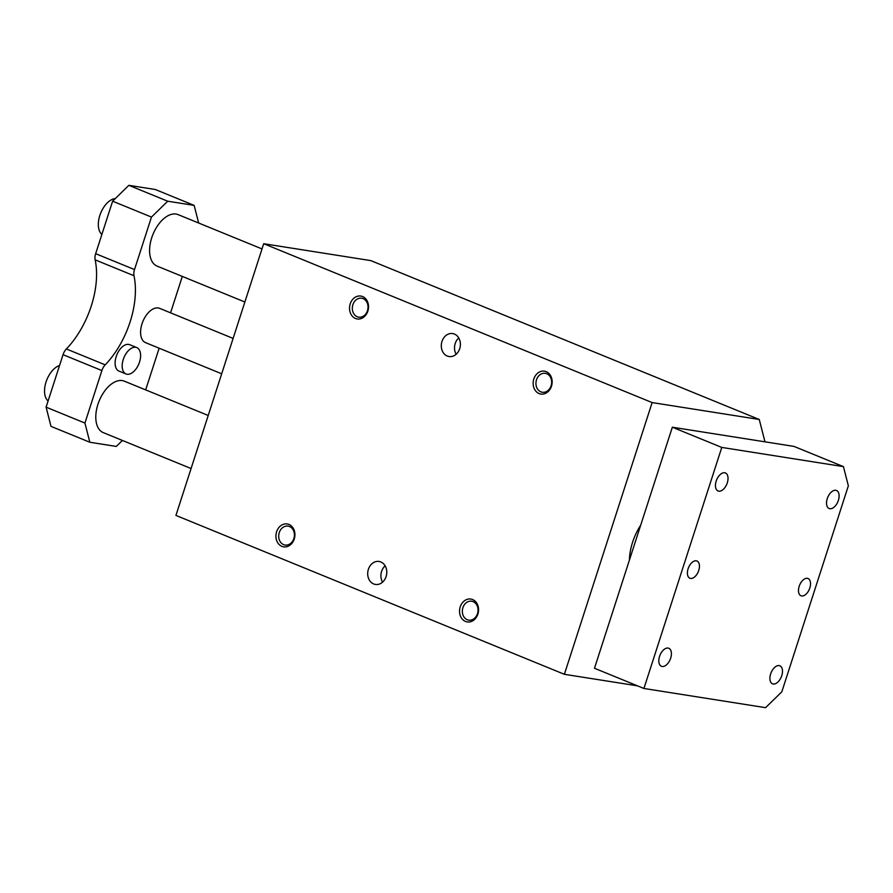 <?xml version="1.0" encoding="UTF-8"?>
<svg xmlns="http://www.w3.org/2000/svg" width="893" height="893" viewBox="0 0 893 893"><rect width="100%" height="100%" fill="white"/><g stroke="black" fill="none" stroke-linecap="round" stroke-linejoin="round"><path stroke-width="1.34" d="M764.977 441.823L759.251 419.476L370.807 260.611L263.703 243.711L175.932 515.428L564.376 674.304L637.479 685.835M640.683 525.207A41.703 23.664 112.2 0 0 629.409 560.123M759.251 419.476L652.136 402.576L564.376 674.304M441.979 341.427A11.631 9.488 -81 0 0 449.034 356.541A11.631 9.488 -81 0 0 460.219 346.529A11.631 9.488 -81 0 0 452.662 333.569A11.631 9.488 -81 0 0 441.979 341.427M368.374 569.332A11.631 9.488 99 0 1 379.045 561.463A11.631 9.488 99 0 1 386.613 574.433A11.631 9.488 99 0 1 375.417 584.446A11.631 9.488 99 0 1 368.374 569.332M350.201 303.888A11.587 9.455 -81 0 0 360.381 318.801A11.587 9.455 -81 0 0 366.51 299.825A11.587 9.455 -81 0 0 350.201 303.888M533.824 378.989A11.587 9.455 -81 0 0 544.004 393.902A11.587 9.455 -81 0 0 550.133 374.926A11.587 9.455 -81 0 0 533.824 378.989M276.596 531.793A11.587 9.455 99 0 1 292.904 527.718A11.587 9.455 99 0 1 286.776 546.695A11.587 9.455 99 0 1 276.596 531.793M460.219 606.894A11.587 9.455 99 0 1 476.527 602.82A11.587 9.455 99 0 1 470.399 621.796A11.587 9.455 99 0 1 460.219 606.894M652.136 402.576L263.703 243.711M456.167 354.242A11.631 9.488 99 0 1 455.207 343.515A11.631 9.488 99 0 1 458.745 337.956M477.487 613.67A9.577 7.814 -81 0 0 471.683 601.223A9.577 7.814 -81 0 0 462.898 607.698A9.577 7.814 -81 0 0 468.702 620.144A9.577 7.814 -81 0 0 477.487 613.67M293.864 538.568A9.577 7.814 -81 0 0 288.059 526.122A9.577 7.814 -81 0 0 279.263 532.596A9.577 7.814 -81 0 0 285.068 545.043A9.577 7.814 -81 0 0 293.864 538.568M551.104 385.776A9.577 7.814 99 0 1 542.308 392.25A9.577 7.814 99 0 1 536.503 379.804A9.577 7.814 99 0 1 545.299 373.33A9.577 7.814 99 0 1 551.104 385.776M367.469 310.664A9.577 7.814 99 0 1 358.685 317.149A9.577 7.814 99 0 1 352.88 304.703A9.577 7.814 99 0 1 361.665 298.229A9.577 7.814 99 0 1 367.469 310.664M385.129 565.849A11.631 9.488 -81 0 0 381.59 571.42A11.631 9.488 -81 0 0 382.561 582.136M643.92 688.47L594.481 668.254L672.34 427.211L794 446.411L843.438 466.626L848.35 485.825L781.821 691.807L765.58 707.669L643.92 688.47L721.778 447.426L843.438 466.626M724.714 472.765A9.734 5.525 -67.8 0 1 725.429 472.966A9.734 5.525 -67.8 0 1 726.846 484.062A9.734 5.525 -67.8 0 1 718.061 490.971A9.734 5.525 -67.8 0 1 716.398 480.479A9.734 5.525 -67.8 0 1 724.714 472.765M668.087 648.072A9.734 5.525 -67.8 0 1 668.801 648.273A9.734 5.525 -67.8 0 1 670.23 659.369A9.734 5.525 -67.8 0 1 661.434 666.278A9.734 5.525 -67.8 0 1 659.771 655.786A9.734 5.525 -67.8 0 1 668.087 648.072M835.792 490.29A9.734 5.525 -67.8 0 1 836.495 490.491A9.734 5.525 -67.8 0 1 837.924 501.587A9.734 5.525 -67.8 0 1 829.128 508.508A9.734 5.525 -67.8 0 1 827.476 498.015A9.734 5.525 -67.8 0 1 835.792 490.29M779.165 665.598A9.734 5.525 -67.8 0 1 779.879 665.798A9.734 5.525 -67.8 0 1 781.308 676.894A9.734 5.525 -67.8 0 1 772.512 683.815A9.734 5.525 -67.8 0 1 770.849 673.322A9.734 5.525 -67.8 0 1 779.165 665.598M696.272 560.815A9.31 5.28 -67.8 0 1 696.953 561.005A9.31 5.28 -67.8 0 1 698.315 571.62A9.31 5.28 -67.8 0 1 689.898 578.24A9.31 5.28 -67.8 0 1 688.313 568.194A9.31 5.28 -67.8 0 1 696.272 560.815M807.35 578.34A9.31 5.28 -67.8 0 1 808.031 578.53A9.31 5.28 -67.8 0 1 809.393 589.146A9.31 5.28 -67.8 0 1 800.976 595.765A9.31 5.28 -67.8 0 1 799.391 585.73A9.31 5.28 -67.8 0 1 807.35 578.34M672.34 427.211L721.778 447.426M262.017 248.935L178.098 214.61A27.795 15.773 112.2 0 0 176.066 214.052A27.795 15.773 112.2 0 0 152.301 236.098A27.795 15.773 112.2 0 0 157.045 266.081L244.872 302.001M122.419 440.45L116.291 446.433L89.847 442.258L84.924 423.059L101.88 370.562A9.265 5.258 -67.8 0 1 105.207 364.846A69.498 39.437 -67.8 0 0 133.983 275.736A9.265 5.258 -67.8 0 1 134.508 269.574L151.464 217.077L167.705 201.215L194.149 205.39L198.67 223.027M182.328 276.417L170.563 312.829M159.144 348.203L145.671 389.895M221.687 373.787L145.559 342.644A18.53 10.515 -67.8 0 1 142.847 321.513A18.53 10.515 -67.8 0 1 159.59 308.342L233.118 338.414M125.991 373.955L118.936 371.075A14.243 8.082 -67.8 0 1 116.838 354.822A14.243 8.082 -67.8 0 1 129.719 344.698L136.785 347.589A14.243 8.082 112.2 0 0 123.904 357.713A14.243 8.082 112.2 0 0 125.991 373.955A14.243 8.082 112.2 0 0 134.062 371.209A14.243 8.082 112.2 0 0 140.491 357.669A14.243 8.082 112.2 0 0 136.785 347.589M191.08 468.535L103.253 432.614A27.795 15.773 -67.8 0 1 99.179 400.912A27.795 15.773 -67.8 0 1 124.306 381.155L208.225 415.479M89.847 442.258L51.001 426.374L46.09 407.175L63.046 354.677A9.265 5.258 -67.8 0 1 66.361 348.962A69.498 39.437 -67.8 0 0 95.138 259.841A9.265 5.258 -67.8 0 1 95.663 253.679L112.618 201.193L151.464 217.077M46.09 407.175L84.924 423.059M112.618 201.193L128.86 185.331L155.304 189.506L194.149 205.39M128.86 185.331L167.705 201.215M59.541 365.505A19.691 11.174 112.2 0 0 46.034 382.003A19.691 11.174 112.2 0 0 48.099 400.957M115.309 198.559A19.691 11.174 112.2 0 0 100.351 213.974A19.691 11.174 112.2 0 0 101.88 234.412M63.046 354.677L101.88 370.562M95.663 253.679L134.508 269.574M105.207 364.846L66.361 348.962M133.983 275.736L95.138 259.841"/></g></svg>
